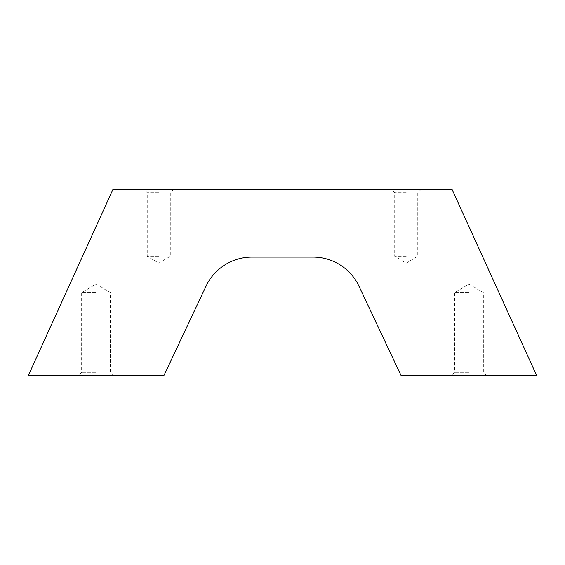 <?xml version="1.0" encoding="UTF-8"?>
<svg xmlns="http://www.w3.org/2000/svg" width="565" height="565" viewBox="0 0 565 565"><rect width="100%" height="100%" fill="white"/><g stroke="black" fill="none" stroke-linecap="round" stroke-linejoin="round"><path stroke-width="0.42" stroke-dasharray="2.83 2.12" d="M96.05 375.725L78.252 375.725L96.05 375.725M96.05 372.335L81.642 372.335L96.05 372.335M468.95 375.725L451.152 375.725L468.95 375.725M468.95 372.335L454.543 372.335L468.95 372.335M158.765 189.275L143.849 189.275L158.765 189.275M158.765 192.665L147.239 192.665L158.765 192.665M406.235 189.275L391.319 189.275L406.235 189.275M406.235 192.665L394.709 192.665L406.235 192.665M158.765 256.228L147.239 256.228L158.765 256.228M406.235 256.228L394.709 256.228L406.235 256.228M96.05 292.67L81.642 292.67L96.05 292.67M468.95 292.67L454.543 292.67L468.95 292.67M401.15 375.725L536.75 375.725L452 189.275L113 189.275L28.25 375.725L163.85 375.725L205.985 286.257A50.85 50.85 0 0 1 251.99 257.075L313.01 257.075A50.85 50.85 0 0 1 359.015 286.257L401.15 375.725M113.847 375.725L110.458 372.335L110.458 292.67L96.05 284.011L81.642 292.67L81.642 372.335L78.252 375.725M486.748 375.725L483.358 372.335L483.358 292.67L468.95 284.011L454.543 292.67L454.543 372.335L451.152 375.725M173.681 189.275L170.291 192.665L170.291 256.228L158.765 263.156L147.239 256.228L147.239 192.665L143.849 189.275M421.151 189.275L417.761 192.665L417.761 256.228L406.235 263.156L394.709 256.228L394.709 192.665L391.319 189.275"/><path stroke-width="0.85" d="M401.15 375.725L536.75 375.725L452 189.275L113 189.275L28.25 375.725L163.85 375.725L205.985 286.257A50.85 50.85 0 0 1 251.99 257.075L313.01 257.075A50.85 50.85 0 0 1 359.015 286.257L401.15 375.725"/></g></svg>
